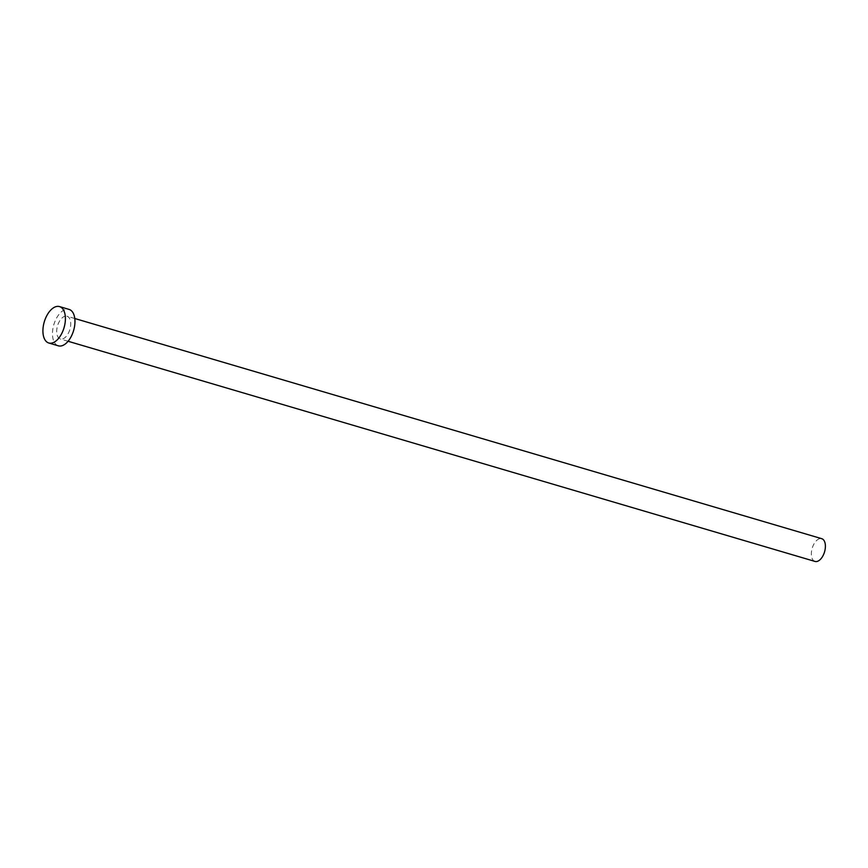 <?xml version="1.0" encoding="UTF-8"?>
<svg xmlns="http://www.w3.org/2000/svg" width="868" height="868" viewBox="0 0 868 868"><rect width="100%" height="100%" fill="white"/><g stroke="black" fill="none" stroke-linecap="round" stroke-linejoin="round"><path stroke-width="0.65" stroke-dasharray="4.34 3.25" d="M66.879 316.191A11.859 6.445 106.4 0 1 67.064 316.234A11.859 6.445 106.4 0 1 69.939 329.265A11.859 6.445 106.4 0 1 60.543 339.041A11.859 6.445 106.4 0 1 60.359 338.987A11.859 6.445 106.4 0 1 57.483 325.956A11.859 6.445 106.4 0 1 66.879 316.191M58.058 345.724A18.977 10.307 106.4 0 1 53.827 324.697A18.977 10.307 106.4 0 1 68.789 309.334M814.835 561.379A11.859 6.445 106.4 0 1 812.188 548.24A11.859 6.445 106.4 0 1 821.54 538.637M74.789 318.513L67.064 316.234M68.084 341.265L60.359 338.987"/><path stroke-width="1.3" d="M821.54 538.637A11.859 6.445 106.4 0 1 821.725 538.681A11.859 6.445 106.4 0 1 824.6 551.712A11.859 6.445 106.4 0 1 815.204 561.487A11.859 6.445 106.4 0 1 815.019 561.433A11.859 6.445 106.4 0 1 814.835 561.379M68.789 309.334A18.977 10.307 106.4 0 1 69.082 309.409A18.977 10.307 106.4 0 1 73.682 330.252A18.977 10.307 106.4 0 1 58.644 345.898A18.977 10.307 106.4 0 1 58.351 345.822A18.977 10.307 106.4 0 1 58.058 345.724M59.23 306.512A18.977 10.307 106.4 0 1 59.523 306.588A18.977 10.307 106.4 0 1 64.123 327.442A18.977 10.307 106.4 0 1 49.096 343.077A18.977 10.307 106.4 0 1 48.792 343.001A18.977 10.307 106.4 0 1 44.192 322.158A18.977 10.307 106.4 0 1 59.23 306.512M821.725 538.681L74.789 318.513M69.082 309.409L59.523 306.588M58.351 345.822L48.792 343.001M815.019 561.433L68.084 341.265"/></g></svg>
